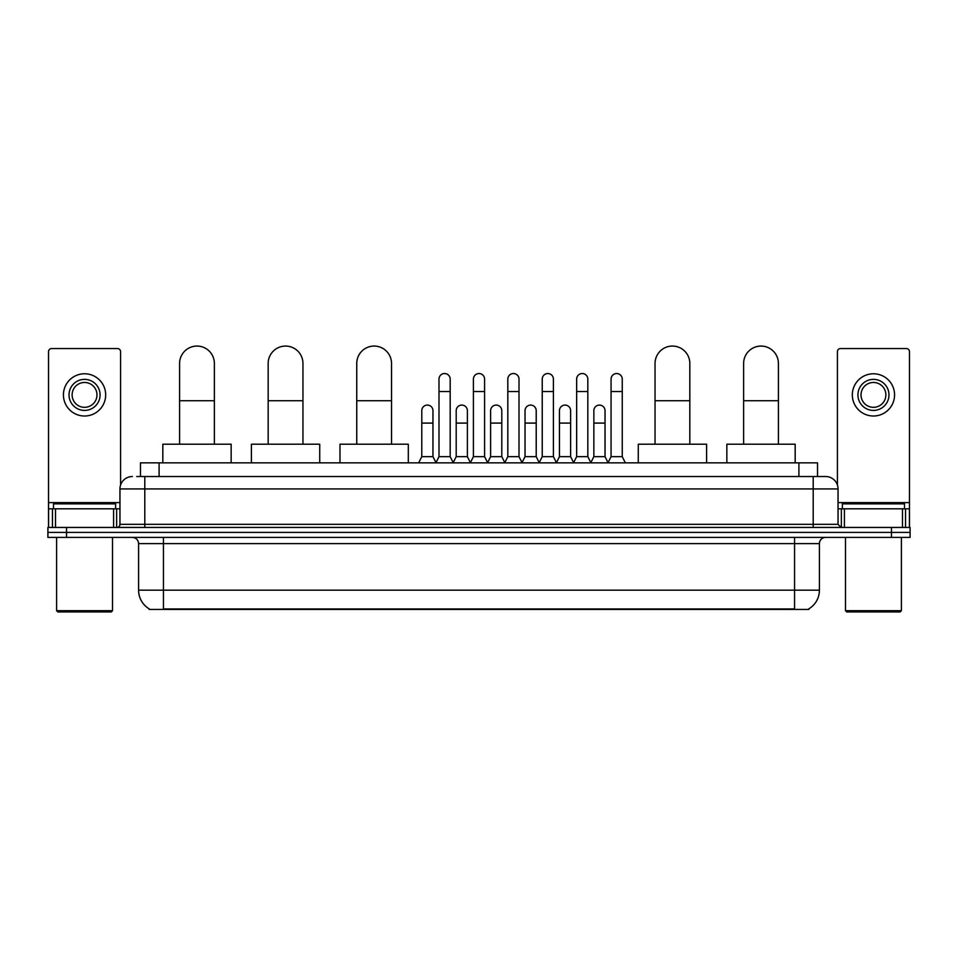 <?xml version="1.0" encoding="UTF-8"?>
<svg xmlns="http://www.w3.org/2000/svg" width="958" height="958" viewBox="0 0 958 958"><rect width="100%" height="100%" fill="white"/><g stroke="black" fill="none" stroke-linecap="round" stroke-linejoin="round"><path stroke-width="1.44" d="M140.467 476.521L140.467 462.846L817.533 462.846L817.533 476.521M808.851 608.833L808.851 609.444L149.149 609.444L149.149 608.833M149.34 608.953A21.747 21.747 0 0 1 138.587 590.188L163.435 590.188L163.435 608.953L794.565 608.953L794.565 590.188L819.413 590.188L819.413 543.605A6.215 6.215 0 0 1 825.616 537.39M138.587 590.188L138.587 543.605C138.227 539.833 136.156 537.761 132.384 537.39M808.66 608.953A21.747 21.747 0 0 0 819.413 590.188M66.533 527.451L910.1 527.451L910.1 532.42L47.9 532.42L47.9 537.39L66.533 537.39L66.533 532.42L47.9 532.42L47.9 527.451L66.533 527.451L66.533 532.42L910.1 532.42L910.1 537.39L66.533 537.39M137.018 476.521L825.616 476.521A12.418 12.418 0 0 1 838.046 488.939L838.046 524.349L841.148 527.451M136.731 476.521L144.802 476.521L144.802 488.939L119.954 488.939L119.954 524.349A3.102 3.102 0 0 1 116.852 527.451M132.384 476.521A12.418 12.418 0 0 0 119.954 488.939M838.046 488.939L813.198 488.939L813.198 476.521L825.616 476.521M113.595 527.451L113.595 508.818L55.504 508.818L55.504 527.451M120.576 485.059L120.576 351.658A3.102 3.102 0 0 0 117.475 348.556L51.624 348.556A3.102 3.102 0 0 0 48.523 351.658L48.523 508.818L55.504 508.818M113.595 508.818L119.954 508.818M48.523 527.451L48.523 508.818M84.555 379.368A15.532 15.532 0 0 0 69.024 394.888A15.532 15.532 0 0 0 84.555 410.419A15.532 15.532 0 0 0 100.075 394.888A15.532 15.532 0 0 0 84.555 379.368M84.555 382.47A12.418 12.418 0 0 0 72.125 394.888A12.418 12.418 0 0 0 84.555 407.318A12.418 12.418 0 0 0 96.974 394.888A12.418 12.418 0 0 0 84.555 382.47M84.555 416.011A21.124 21.124 0 0 0 105.667 394.888A21.124 21.124 0 0 0 84.555 373.776A21.124 21.124 0 0 0 63.432 394.888A21.124 21.124 0 0 0 84.555 416.011M111.26 611.934L57.839 611.934L56.594 610.689L112.505 610.689L111.26 611.934M56.594 537.39L56.594 610.689M112.505 537.39L112.505 610.689M115.607 508.818L115.607 503.848L53.492 503.848L53.492 508.818M179.589 444.213L179.589 363.465A17.388 17.388 0 0 1 196.989 346.066A17.388 17.388 0 0 1 214.376 363.465A17.388 17.388 0 0 0 196.989 346.066M214.376 444.213L214.376 363.465M231.153 462.846L231.153 444.213L162.824 444.213L162.824 462.846M268.168 444.213L268.168 363.465A17.388 17.388 0 0 1 285.568 346.066A17.388 17.388 0 0 1 302.956 363.465A17.388 17.388 0 0 0 285.568 346.066M302.956 444.213L302.956 363.465M319.733 462.846L319.733 444.213L251.403 444.213L251.403 462.846M356.747 444.213L356.747 363.465A17.388 17.388 0 0 1 374.147 346.066A17.388 17.388 0 0 1 391.535 363.465A17.388 17.388 0 0 0 374.147 346.066M391.535 444.213L391.535 363.465M408.312 462.846L408.312 444.213L339.982 444.213L339.982 462.846M655.044 444.213L655.044 363.465A17.388 17.388 0 0 1 672.432 346.066A17.388 17.388 0 0 1 689.832 363.465A17.388 17.388 0 0 0 672.432 346.066M689.832 444.213L689.832 363.465M706.597 462.846L706.597 444.213L638.268 444.213L638.268 462.846M743.624 444.213L743.624 363.465A17.388 17.388 0 0 1 761.011 346.066A17.388 17.388 0 0 1 778.411 363.465A17.388 17.388 0 0 0 761.011 346.066M778.411 444.213L778.411 363.465M795.176 462.846L795.176 444.213L726.847 444.213L726.847 462.846M435.89 462.846L438.992 456.643L450.176 456.643L453.278 462.846M450.176 456.643L450.176 379.117A5.592 5.592 0 0 0 444.584 373.524A5.592 5.592 0 0 1 444.943 373.536M438.992 456.643L438.992 391.535L450.176 391.535M438.992 391.535L438.992 379.117A5.592 5.592 0 0 1 444.584 373.524M470.306 462.846L473.408 456.643L484.592 456.643L487.694 462.846M484.592 456.643L484.592 379.117A5.592 5.592 0 0 0 479 373.524A5.592 5.592 0 0 1 479.347 373.536M473.408 456.643L473.408 391.535L484.592 391.535M473.408 391.535L473.408 379.117A5.592 5.592 0 0 1 479 373.524M504.722 462.846L507.824 456.643L519.008 456.643L522.11 462.846M519.008 456.643L519.008 379.117A5.592 5.592 0 0 0 513.416 373.524A5.592 5.592 0 0 1 513.763 373.536M507.824 456.643L507.824 391.535L519.008 391.535M507.824 391.535L507.824 379.117A5.592 5.592 0 0 1 513.416 373.524M539.126 462.846L542.24 456.643L553.413 456.643L556.526 462.846M553.413 456.643L553.413 379.117A5.592 5.592 0 0 0 547.832 373.524A5.592 5.592 0 0 1 548.18 373.536M542.24 456.643L542.24 391.535L553.413 391.535M542.24 391.535L542.24 379.117A5.592 5.592 0 0 1 547.832 373.524M573.543 462.846L576.644 456.643L587.829 456.643L590.942 462.846M587.829 456.643L587.829 379.117A5.592 5.592 0 0 0 582.236 373.524A5.592 5.592 0 0 1 582.596 373.536M576.644 456.643L576.644 391.535L587.829 391.535M576.644 391.535L576.644 379.117A5.592 5.592 0 0 1 582.236 373.524M607.959 462.846L611.06 456.643L622.245 456.643L625.346 462.846M622.245 456.643L622.245 379.117A5.592 5.592 0 0 0 616.653 373.524A5.592 5.592 0 0 1 617 373.536M611.06 456.643L611.06 391.535L622.245 391.535M611.06 391.535L611.06 379.117A5.592 5.592 0 0 1 616.653 373.524M418.682 462.846L421.783 456.643L432.968 456.643L435.986 462.666M432.968 456.643L432.968 410.671A5.592 5.592 0 0 0 427.735 405.09A5.592 5.592 0 0 1 432.968 410.671M421.783 456.643L421.783 423.089L432.968 423.089M421.783 423.089L421.783 410.671A5.592 5.592 0 0 1 427.735 405.09M453.194 462.666L456.2 456.643L467.384 456.643L470.402 462.666M467.384 456.643L467.384 410.671A5.592 5.592 0 0 0 462.139 405.09A5.592 5.592 0 0 1 467.384 410.671M456.2 456.643L456.2 423.089L467.384 423.089M456.2 423.089L456.2 410.671A5.592 5.592 0 0 1 462.139 405.09M487.598 462.666L490.616 456.643L501.8 456.643L504.806 462.666M501.8 456.643L501.8 410.671A5.592 5.592 0 0 0 496.555 405.09A5.592 5.592 0 0 1 501.8 410.671M490.616 456.643L490.616 423.089L501.8 423.089M490.616 423.089L490.616 410.671A5.592 5.592 0 0 1 496.555 405.09M522.014 462.666L525.032 456.643L536.217 456.643L539.222 462.666M536.217 456.643L536.217 410.671A5.592 5.592 0 0 0 530.971 405.09A5.592 5.592 0 0 1 536.217 410.671M525.032 456.643L525.032 423.089L536.217 423.089M525.032 423.089L525.032 410.671A5.592 5.592 0 0 1 530.971 405.09M556.43 462.666L559.448 456.643L570.621 456.643L573.638 462.666M570.621 456.643L570.621 410.671A5.592 5.592 0 0 0 565.388 405.09A5.592 5.592 0 0 1 570.621 410.671M559.448 456.643L559.448 423.089L570.621 423.089M559.448 423.089L559.448 410.671A5.592 5.592 0 0 1 565.388 405.09M590.846 462.666L593.852 456.643L605.037 456.643L608.055 462.666M605.037 456.643L605.037 410.671A5.592 5.592 0 0 0 599.804 405.09A5.592 5.592 0 0 1 605.037 410.671M593.852 456.643L593.852 423.089L605.037 423.089M593.852 423.089L593.852 410.671A5.592 5.592 0 0 1 599.804 405.09M902.496 527.451L902.496 508.818L844.405 508.818L844.405 527.451M902.496 508.818L909.477 508.818L909.477 351.658A3.102 3.102 0 0 0 906.376 348.556L840.525 348.556A3.102 3.102 0 0 0 837.424 351.658L837.424 485.059M838.046 508.818L844.405 508.818M909.477 508.818L909.477 527.451M873.445 379.368A15.532 15.532 0 0 0 857.925 394.888A15.532 15.532 0 0 0 873.445 410.419A15.532 15.532 0 0 0 888.976 394.888A15.532 15.532 0 0 0 873.445 379.368M873.445 382.47A12.418 12.418 0 0 0 861.026 394.888A12.418 12.418 0 0 0 873.445 407.318A12.418 12.418 0 0 0 885.875 394.888A12.418 12.418 0 0 0 873.445 382.47M873.445 416.011A21.124 21.124 0 0 0 894.568 394.888A21.124 21.124 0 0 0 873.445 373.776A21.124 21.124 0 0 0 852.333 394.888A21.124 21.124 0 0 0 873.445 416.011M900.161 611.934L846.74 611.934L845.495 610.689L901.406 610.689L900.161 611.934M845.495 537.39L845.495 610.689M901.406 537.39L901.406 610.689M904.508 508.818L904.508 503.848L842.393 503.848L842.393 508.818M792.074 609.444L792.074 608.833M165.926 609.444L165.926 608.833M159.1 476.521L159.1 462.846M798.9 476.521L798.9 462.846M794.565 537.39L794.565 543.605L138.587 543.605M819.413 543.605L794.565 543.605L794.565 590.188L163.435 590.188L163.435 537.39M891.467 537.39L891.467 527.451M144.802 527.451L144.802 524.349L838.046 524.349M119.954 524.349L144.802 524.349L144.802 488.939L813.198 488.939L813.198 527.451M119.954 502.603L48.523 502.603M116.648 508.818L116.648 527.451M48.571 508.818L48.571 527.451M52.45 527.451L52.45 508.818M179.589 400.731L214.376 400.731M268.168 400.731L302.956 400.731M356.747 400.731L391.535 400.731M655.044 400.731L689.832 400.731M743.624 400.731L778.411 400.731M909.477 502.603L838.046 502.603M909.429 527.451L909.429 508.818M905.55 508.818L905.55 527.451M841.352 527.451L841.352 508.818"/></g></svg>
